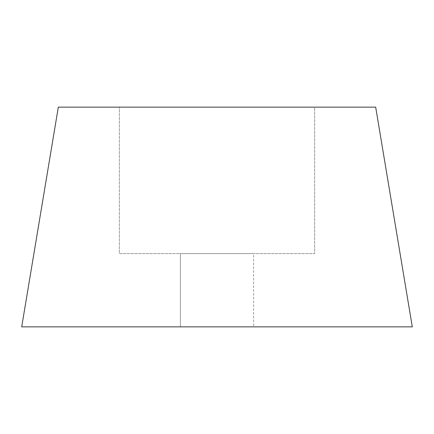 <?xml version="1.0" encoding="UTF-8"?>
<svg xmlns="http://www.w3.org/2000/svg" width="434" height="434" viewBox="0 0 434 434"><rect width="100%" height="100%" fill="white"/><g stroke="black" fill="none" stroke-linecap="round" stroke-linejoin="round"><path stroke-width="0.33" stroke-dasharray="2.17 1.63" d="M180.381 326.856L180.381 253.619L253.619 253.619L253.619 326.856L180.381 326.856L412.3 326.856L21.7 326.856L253.619 326.856L180.381 326.856L253.619 326.856L253.619 253.619L217 253.619L314.65 253.619L119.35 253.619L119.35 107.144L314.65 107.144L314.65 253.619L179.633 253.619L253.619 253.619L180.381 253.619L180.381 326.856M119.35 253.619L314.65 253.619L314.65 107.144L119.35 107.144L119.35 253.619M375.681 107.144L58.319 107.144L375.681 107.144M314.65 107.144L119.35 107.144L314.65 107.144"/><path stroke-width="0.65" d="M375.681 107.144L58.319 107.144L21.7 326.856L412.3 326.856L375.681 107.144L412.3 326.856L21.7 326.856L58.319 107.144L375.681 107.144"/></g></svg>
